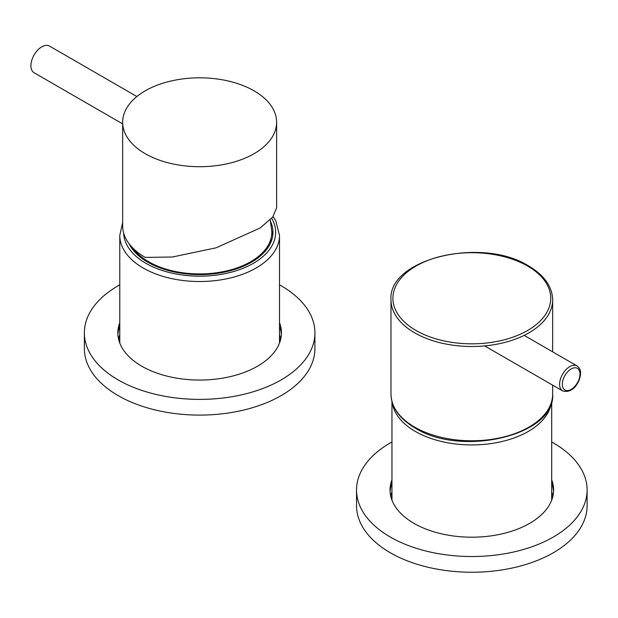 <?xml version="1.0" encoding="UTF-8"?>
<svg xmlns="http://www.w3.org/2000/svg" width="618" height="618" viewBox="0 0 618 618"><rect width="100%" height="100%" fill="white"/><g stroke="black" fill="none" stroke-linecap="round" stroke-linejoin="round"><path stroke-width="0.93" d="M132.924 248.15A72.167 41.669 -0 0 0 148.614 261.723A72.167 41.669 -0 0 0 228.119 270.553A72.167 41.669 -0 0 0 271.796 231.186L270.197 219.9M129.046 243.693A73.326 42.333 -0 0 0 147.795 262.194A73.326 42.333 -0 0 0 227.71 271.372A73.326 42.333 -0 0 0 272.971 232.26A73.326 42.333 -0 0 0 270.56 221.491M272.77 235.404A73.326 42.333 -0 0 0 271.781 230.954M252.584 260.58A68.513 39.56 180 0 1 253.318 261.105M266.729 249.355A68.513 39.56 -0 0 0 266.296 248.243M270.846 239.066A71.209 41.112 180 0 1 270.336 243.515M268.475 246.86A71.209 41.112 -0 0 0 267.934 245.748M131.124 246.227A71.209 41.112 -0 0 0 130.823 246.86M132.994 248.243A68.513 39.56 -0 0 0 132.569 249.355M145.972 261.105A68.513 39.56 180 0 1 146.705 260.58M119.776 334.747A81.792 47.223 0 0 0 118.525 338.88M119.776 338.363A81.792 47.223 0 0 0 118.996 340.688M119.776 322.65A81.792 47.223 0 0 0 117.853 332.832A81.792 47.223 0 0 0 130.097 357.683A81.792 47.223 0 0 0 222.024 378.255A81.792 47.223 0 0 0 281.437 332.832A81.792 47.223 0 0 0 279.514 322.65M119.776 326.265A81.792 47.223 0 0 0 117.914 334.639M119.776 284.836A115.28 66.559 0 0 0 84.365 332.832L84.365 348.544A115.28 66.559 0 0 0 101.622 383.569A115.28 66.559 0 0 0 231.186 412.561A115.28 66.559 0 0 0 314.925 348.544L314.925 332.832A115.28 66.559 0 0 0 297.675 297.806A115.28 66.559 0 0 0 279.514 284.836M84.365 332.832A115.28 66.559 0 0 0 101.622 367.857A115.28 66.559 0 0 0 231.186 396.849A115.28 66.559 0 0 0 314.925 332.832M281.383 334.639A81.792 47.223 0 0 0 279.514 326.265M280.765 338.88A81.792 47.223 0 0 0 279.514 334.747M280.302 340.688A81.792 47.223 0 0 0 279.514 338.363M391.951 491.882A81.792 47.223 0 0 0 390.7 496.022M391.951 495.497A81.792 47.223 0 0 0 391.163 497.83M391.951 479.784A81.792 47.223 0 0 0 390.028 489.966A81.792 47.223 0 0 0 398.981 511.449A81.792 47.223 0 0 0 490.955 535.883A81.792 47.223 0 0 0 553.612 489.966A81.792 47.223 0 0 0 551.689 479.784M391.951 483.4A81.792 47.223 0 0 0 390.089 491.774M391.951 441.978A115.28 66.559 0 0 0 356.54 489.966L356.54 505.686A115.28 66.559 0 0 0 369.155 535.96A115.28 66.559 0 0 0 498.788 570.391A115.28 66.559 0 0 0 587.1 505.686L587.1 489.966A115.28 66.559 0 0 0 574.477 459.692A115.28 66.559 0 0 0 551.689 441.978M356.54 489.966A115.28 66.559 0 0 0 369.155 520.248A115.28 66.559 0 0 0 498.788 554.678A115.28 66.559 0 0 0 587.1 489.966M553.55 491.774A81.792 47.223 0 0 0 551.689 483.4M552.94 496.022A81.792 47.223 0 0 0 551.689 491.882M552.477 497.83A81.792 47.223 0 0 0 551.689 495.497M122.665 123.886L34.09 72.746A15.396 8.891 -60 0 1 30.9 65.693A15.396 8.891 -60 0 1 37.621 50.205A15.396 8.891 -60 0 1 49.486 46.08L136.879 96.532M254.083 90.838A76.98 44.442 -0 0 0 170.189 81.205A76.98 44.442 -0 0 0 122.665 122.264A76.98 44.442 -0 0 0 145.215 153.689A76.98 44.442 -0 0 0 229.108 163.33A76.98 44.442 -0 0 0 276.632 122.264A76.98 44.442 -0 0 0 254.083 90.838M122.665 122.264L122.665 225.979A76.98 44.442 -0 0 0 145.215 257.405L172.36 257.011L216.115 247.81L260.263 227.934L272.739 217.026L276.632 207.849L276.632 122.264M123.639 233.025A76.022 43.893 -0 0 0 145.894 263.299A76.022 43.893 -0 0 0 239.699 269.564A76.022 43.893 -0 0 0 271.704 218.278M279.514 343.013L279.514 235.404A79.869 46.111 180 0 1 230.213 278.007A79.869 46.111 180 0 1 143.167 268.011A79.869 46.111 180 0 1 119.776 235.404L122.665 222.557M552.654 351.827L552.654 299.83A80.834 46.667 180 0 1 502.751 342.944A80.834 46.667 180 0 1 414.663 332.832A80.834 46.667 180 0 1 390.985 299.83L390.985 394.114A80.834 46.667 -0 0 0 414.663 427.115A80.834 46.667 -0 0 0 502.751 437.227A80.834 46.667 -0 0 0 552.654 394.114C555.845 435.404 461.322 457.482 415.064 427.996C399.444 418.78 391.418 407.486 390.985 394.114M416.022 330.476A78.903 45.554 -0 0 0 527.617 330.476A78.903 45.554 -0 0 0 527.617 266.049A78.903 45.554 -0 0 0 416.022 266.049A78.903 45.554 -0 0 0 416.022 330.476M559.591 384.296A14.43 8.335 -60 0 1 565.895 369.765A14.43 8.335 -60 0 1 577.019 365.902C579.63 367.973 580.812 370.445 580.572 373.295C580.348 381.036 573.62 394.099 562.581 390.9A14.43 8.335 -60 0 1 559.591 384.296M580.008 374.075A12.507 7.223 120 0 0 571.163 368.969A12.507 7.223 120 0 0 562.318 384.296A12.507 7.223 120 0 0 571.163 389.402A12.507 7.223 120 0 0 580.008 374.075M551.465 402.256A79.869 46.111 180 0 1 473.689 444.929A79.869 46.111 180 0 1 392.538 404.404A79.869 46.111 180 0 1 392.175 402.256M119.776 343.013L119.776 235.404M273.125 216.532L275.775 220.827L279.514 235.404M552.654 299.83C552.222 286.458 544.195 275.164 528.575 265.949C482.334 236.462 387.795 258.54 390.985 299.83M552.654 394.114L552.654 385.161M577.019 365.902L524.172 335.389M562.581 390.9L484.651 345.902M391.951 500.155L391.951 401.461M551.689 500.155L551.689 401.461"/></g></svg>
